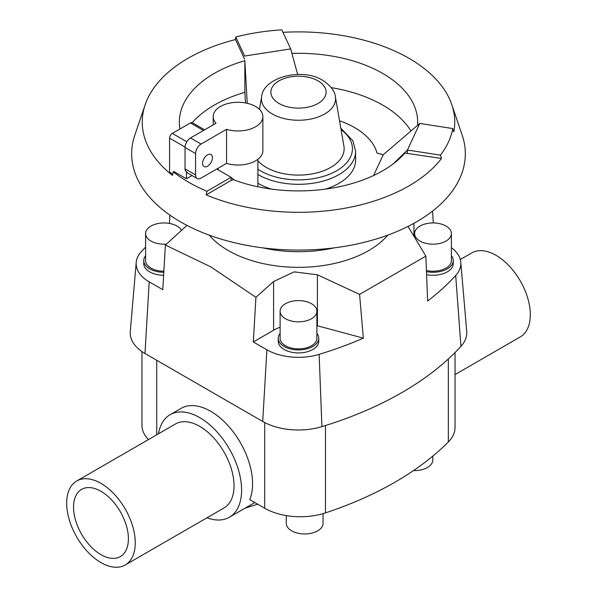 <?xml version="1.0" encoding="UTF-8"?>
<svg xmlns="http://www.w3.org/2000/svg" width="597" height="597" viewBox="0 0 597 597"><rect width="100%" height="100%" fill="white"/><g stroke="black" fill="none" stroke-linecap="round" stroke-linejoin="round"><path stroke-width="0.9" d="M387.774 235.143A99.318 57.342 180 0 1 228.27 250.561A99.318 57.342 180 0 1 209.226 235.143M186.958 225.397L165.391 245.046L162.78 289.687L149.19 281.844A44.506 25.693 180 0 1 136.213 262.404A44.506 25.693 180 0 1 141.302 251.68A326.955 188.764 180 0 1 145.601 247.128M280.105 327.223A38.798 22.402 0 0 0 273.59 330.245L253.315 341.954L255.926 297.313L210.905 266.934L165.391 245.046M262.777 247.859A99.318 57.342 0 0 0 334.223 247.859M426.437 270.516A18.395 10.619 0 0 0 451.399 260.598L451.399 233.561A18.395 10.619 0 0 0 446.011 226.054A18.395 10.619 0 0 0 425.967 223.756A18.395 10.619 0 0 0 414.616 233.561A18.395 10.619 0 0 0 420.004 241.069A18.395 10.619 0 0 0 440.049 243.375A18.395 10.619 0 0 0 451.399 233.561M426.482 271.65A20.231 11.679 0 0 0 453.242 260.598L453.242 263.598A20.231 11.679 180 0 1 426.601 274.68M453.242 260.598A20.231 11.679 0 0 0 451.399 255.725M181.615 230.524A18.395 10.619 0 0 0 176.996 226.054A18.395 10.619 0 0 0 156.951 223.756A18.395 10.619 0 0 0 145.601 233.561L145.601 260.598A18.395 10.619 0 0 0 150.989 268.105A18.395 10.619 0 0 0 163.862 271.217M145.601 233.561A18.395 10.619 0 0 0 150.989 241.069A18.395 10.619 0 0 0 166.459 244.083M163.623 275.277A20.231 11.679 180 0 1 149.683 271.859A20.231 11.679 180 0 1 143.758 263.598L143.758 260.598A20.231 11.679 0 0 0 149.683 268.851A20.231 11.679 0 0 0 163.802 272.277M280.105 311.216L280.105 338.253A18.395 10.619 0 0 0 285.493 345.76A18.395 10.619 0 0 0 305.537 348.066A18.395 10.619 0 0 0 316.895 338.253L316.895 311.216A18.395 10.619 0 0 0 311.507 303.709A18.395 10.619 0 0 0 291.463 301.41A18.395 10.619 0 0 0 280.105 311.216A18.395 10.619 0 0 0 285.493 318.731A18.395 10.619 0 0 0 305.537 321.029A18.395 10.619 0 0 0 316.895 311.216M318.731 338.253L318.731 341.253A20.231 11.679 180 0 1 306.246 352.051A20.231 11.679 180 0 1 284.194 349.514A20.231 11.679 180 0 1 278.269 341.253L278.269 338.253A20.231 11.679 0 0 0 284.194 346.514A20.231 11.679 0 0 0 306.246 349.044A20.231 11.679 0 0 0 318.731 338.253A20.231 11.679 0 0 0 316.895 333.387M76.729 480.988L175.488 423.967A48.499 27.999 60 0 1 199.734 426.37A48.499 27.999 60 0 1 231.42 469.108A48.499 27.999 60 0 1 223.987 507.972L125.221 564.986A48.499 27.999 -120 0 0 132.653 526.129A48.499 27.999 -120 0 0 100.975 483.391A48.499 27.999 -120 0 0 76.729 480.988A48.499 27.999 -120 0 0 69.289 519.853A48.499 27.999 -120 0 0 100.975 562.59A48.499 27.999 -120 0 0 125.221 564.986M460.302 259.531L471.779 252.912A48.499 27.999 60 0 1 496.025 255.315A48.499 27.999 60 0 1 527.711 298.045A48.499 27.999 60 0 1 520.271 336.909L455.041 374.573M158.504 433.78A59.215 34.186 60 0 1 170.13 414.691L181.107 408.355A59.215 34.186 60 0 1 210.711 411.288A59.215 34.186 60 0 1 249.77 499.607L264.695 508.226A50.439 29.119 0 0 0 325.477 512.89A332.887 192.189 0 0 0 448.34 441.952A50.439 29.119 0 0 0 455.041 427.452L455.041 352.536M170.13 414.691A59.215 34.186 60 0 1 199.734 417.624A59.215 34.186 60 0 1 238.419 469.802A59.215 34.186 60 0 1 229.345 517.248A59.215 34.186 60 0 1 206.995 517.778M100.975 491.309A38.798 22.402 60 0 1 126.318 525.502A38.798 22.402 60 0 1 120.37 556.591A38.798 22.402 60 0 1 100.975 554.665A38.798 22.402 60 0 1 75.632 520.48A38.798 22.402 60 0 1 81.573 489.391A38.798 22.402 60 0 1 100.975 491.309M323.067 513.636L323.067 523.33A18.395 10.619 180 0 1 311.709 533.143A18.395 10.619 180 0 1 291.664 530.837A18.395 10.619 180 0 1 286.276 523.33L286.276 515.599M245.471 102.938L244.86 91.766L244.86 60.663A119.161 68.797 0 0 0 179.339 122.101A119.161 68.797 0 0 0 179.936 129.004M417.527 125.37A119.161 68.797 0 0 0 417.661 122.101A119.161 68.797 0 0 0 382.759 73.453A119.161 68.797 0 0 0 291.911 53.402M410.945 131.004A119.161 68.797 0 0 0 382.759 105.132A119.161 68.797 0 0 0 331.275 87.632M244.889 92.334A119.161 68.797 0 0 0 192.204 122.676M297.679 74.476L290.679 48.917L281.829 29.85A155.19 89.595 0 0 0 235.793 36.969L235.509 39.544A156.25 90.207 0 0 0 145.183 104.699A156.25 90.207 0 0 0 172.458 175.406L173.212 171.802A155.19 89.595 0 0 0 188.764 182.286A155.19 89.595 0 0 0 206.92 191.264L231.091 177.309L216.763 169.033M206.92 191.264L206.159 194.868A156.25 90.207 0 0 0 441.489 158.466L440.459 155.138A155.19 89.595 0 0 0 452.795 128.556L453.824 131.885A156.25 90.207 0 0 0 451.817 104.699A156.25 90.207 0 0 0 408.982 58.312A156.25 90.207 0 0 0 282.985 32.335M145.183 104.699L134.803 135.198A166.832 96.318 0 0 0 180.533 221.883A166.832 96.318 0 0 0 376.976 238.77A166.832 96.318 0 0 0 462.197 135.198L451.817 104.699M452.795 128.556L419.773 123.445L383.229 154.75L377.028 153.078A79.461 45.872 0 0 0 354.685 127.631A79.461 45.872 0 0 0 339.536 120.788M226.554 129.325A24.828 14.335 0 0 0 262.867 116.616A24.828 14.335 0 0 0 255.591 106.482A24.828 14.335 0 0 0 228.532 103.371A24.828 14.335 0 0 0 213.204 116.616A24.828 14.335 0 0 0 216.017 123.243L190.518 137.967A7.761 4.478 120 0 0 185.033 147.474L185.033 168.854A7.761 4.478 120 0 0 185.376 170.869L186.428 171.473A7.761 4.478 -60 0 0 187.697 173.018L197.174 178.488A7.761 4.478 -60 0 1 195.57 174.936L195.57 153.556A7.761 4.478 -60 0 1 201.055 144.049L226.554 129.325L226.554 163.384L201.055 178.107A7.761 4.478 -60 0 1 197.174 178.488M202.584 163.362A6.948 4.015 -60 0 1 205.622 156.362A6.948 4.015 -60 0 1 210.98 154.504A6.948 4.015 -60 0 1 212.42 157.683A6.948 4.015 -60 0 1 209.383 164.682A6.948 4.015 -60 0 1 204.025 166.541A6.948 4.015 -60 0 1 202.584 163.362M257.897 160.794A45.641 26.35 0 0 0 266.225 167.384A45.641 26.35 0 0 0 318.044 172.57A45.641 26.35 0 0 0 343.917 146.138L335.372 96.729C334.917 91.162 330.723 85.722 322.798 80.416C302.142 67.207 263.173 77.311 261.628 96.729A37.059 21.395 0 0 0 272.299 113.982A37.059 21.395 0 0 0 314.365 118.191A37.059 21.395 0 0 0 335.372 96.729M340.812 128.168L352.909 140.795L355.611 151.347L355.611 160.071A57.111 32.969 180 0 1 325.604 189.092M271.396 189.092A57.111 32.969 180 0 1 258.12 183.383A57.111 32.969 180 0 1 257.897 183.257M262.867 116.616L262.867 150.668A24.828 14.335 180 0 1 226.554 163.384M192.047 175.525L186.428 178.764L186.428 171.473M204.622 129.825L192.368 122.751A3.881 2.239 120 0 0 190.428 122.945L172.324 133.4A3.881 2.239 120 0 0 169.578 138.153L169.578 172.205L172.742 174.033M186.428 178.764L173.794 171.473L173.212 171.802M383.229 154.75L373.588 175.518M244.86 60.663L247.218 103.296M441.489 158.466L404.908 153.071A119.161 68.797 0 0 1 233.166 179.637L231.091 180.473L231.091 177.309L234.405 180.1M231.091 180.473L206.159 194.868M419.773 123.445L407.438 150.026L440.459 155.138M393.341 163.75L407.438 150.026L407.438 153.198M244.636 59.207L235.509 39.544M235.793 36.969L244.636 56.036L290.679 48.917M432.803 456.108L432.803 459.974A18.395 10.619 180 0 1 413.497 470.585M141.959 351.588L141.959 425.303A50.439 29.119 0 0 0 148.437 439.586M136.213 262.404L130.288 331.477A50.439 29.119 0 0 0 144.996 353.506L262.71 421.467A50.439 29.119 0 0 0 321.91 426.631A332.887 192.189 0 0 0 460.944 346.357A50.439 29.119 0 0 0 466.712 331.328L460.787 262.255A44.506 25.693 180 0 1 455.698 275.515A326.955 188.764 180 0 1 427.631 301.037L425.877 256.128L359.581 294.396L363.349 338.148L317.417 325.783A38.798 22.402 0 0 0 316.895 325.649M280.105 333.387A20.231 11.679 0 0 0 278.269 338.253M145.601 255.725A20.231 11.679 0 0 0 143.758 260.598M255.926 297.313L273.59 281.515L294.149 271.866L317.417 274.792L359.581 294.396M363.349 338.148A326.955 188.764 180 0 1 319.141 354.357A44.506 25.693 180 0 1 266.896 349.797L253.315 341.954M425.877 256.128L408.027 226.427M451.399 247.695A44.506 25.693 180 0 1 460.787 262.255M432.564 211.099L433.31 222.942M169.488 223.427L169.846 215.099M257.695 504.189L245.024 508.196M278.963 103.445A27.626 15.955 0 0 0 318.037 103.445A27.626 15.955 0 0 0 318.037 80.886A27.626 15.955 0 0 0 278.963 80.886A27.626 15.955 0 0 0 278.963 103.445M355.611 151.347A57.111 32.969 180 0 1 320.358 181.809A57.111 32.969 180 0 1 258.12 174.66A57.111 32.969 180 0 1 257.897 174.533M257.897 169.257A53.939 31.141 0 0 0 260.359 170.772A53.939 31.141 0 0 0 334.201 172.093A53.939 31.141 0 0 0 341.059 129.624M185.033 168.854L195.57 174.936M185.033 147.474L195.57 153.556M190.518 137.967L201.055 144.049M185.04 147.078L169.578 138.153M186.816 141.765L172.324 133.4M203.487 130.482L190.428 122.945M264.695 422.549L264.695 508.226M156.727 360.282L156.727 434.803M273.59 281.515L273.59 330.245M317.417 274.792L317.417 325.783M144.996 353.506L149.19 281.844M262.71 421.467L266.896 349.797M413.945 236.054L413.945 223.308M460.944 346.357L455.698 275.515M321.91 426.631L319.141 354.357M448.34 358.961L448.34 441.952M325.477 425.527L325.477 512.89M254.837 502.532L229.345 517.248M257.897 186.779L257.897 159.272M213.204 116.616L213.204 124.87M261.628 96.729L259.441 109.355M218.174 169.846L218.174 168.22M414.616 237.158L414.616 233.561"/></g></svg>

